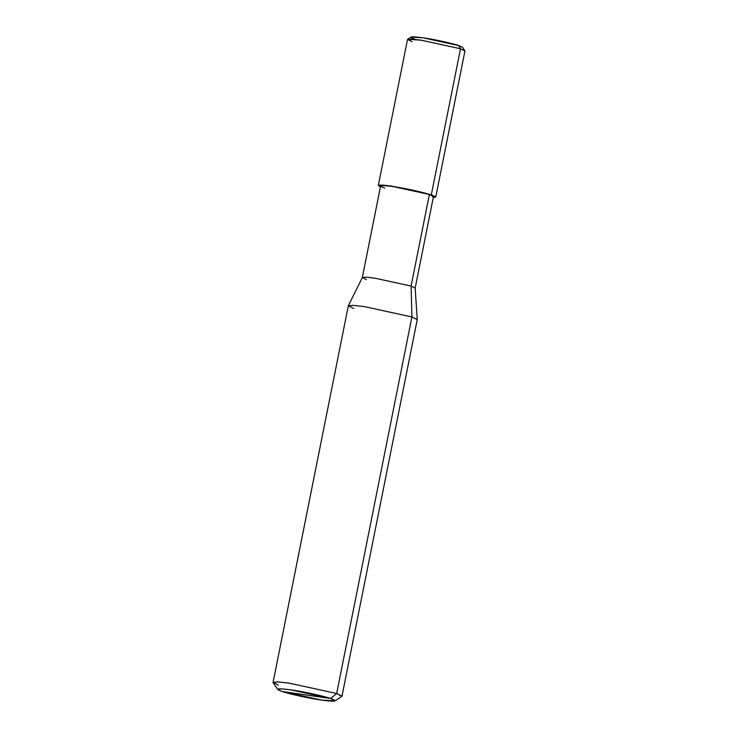 <?xml version="1.0" encoding="UTF-8"?>
<svg xmlns="http://www.w3.org/2000/svg" width="738" height="738" viewBox="0 0 738 738"><rect width="100%" height="100%" fill="white"/><g stroke="black" fill="none" stroke-linecap="round" stroke-linejoin="round"><path stroke-width="1.11" d="M460.042 47.961L458.649 45.553L460.503 48.763L431.333 194.74L391.712 186.114L382.275 185.072L378.326 185.487L380.439 186.871L379.802 185.053L391.712 186.114L431.333 194.74L429.396 194.463L431.333 194.74L460.503 48.763L458.649 45.553L462.588 47.361L464.875 50.774L460.503 48.763L464.94 50.987L435.771 196.972L431.333 194.74L433.289 197.433L435.771 196.972M378.326 185.487L407.496 39.511L411.444 39.096L420.881 40.138L460.503 48.763L420.881 40.138L407.634 39.335L411.066 37.066L422.985 37.786L458.649 45.553C452.8 43.413 433.188 39.151 422.985 37.786C410.688 36.171 407.994 36.651 414.931 39.225M407.634 39.335L411.924 41.734M428.916 196.834L411.094 286.058L411.915 316.953L336.676 693.489L330.67 698.517L291.049 689.892L281.04 688.822L277.719 689.476L282.091 691.488L330.67 698.517C338.373 701.377 335.393 701.903 321.713 700.113C310.384 698.6 288.595 693.858 282.091 691.488C274.388 688.628 277.377 688.093 291.049 689.892C302.386 691.395 324.176 696.146 330.67 698.517L282.091 691.488L321.713 700.113L334.969 700.915L330.67 698.517L336.676 693.489L411.915 316.953L411.094 286.058L429.396 194.463L433.474 196.511L415.171 288.106L411.094 286.058L415.171 288.06L417.238 319.554L411.915 316.953L417.228 319.619L341.989 696.165L336.676 693.489L341.832 696.368L334.969 700.915M277.719 689.476L273.134 682.65L277.11 681.857L289.13 683.139L336.676 693.489L289.13 683.139L277.802 681.894L273.06 682.392L348.308 305.846L353.041 305.347L364.369 306.602L411.915 316.953L364.369 306.602L353.234 305.366L348.327 305.79L362.34 277.497L366.103 277.174L374.636 278.125L411.094 286.058L374.636 278.125L365.956 277.165L362.321 277.543L380.624 185.948L384.258 185.57L392.939 186.529L429.396 194.463C423.409 192.277 403.363 187.913 392.939 186.529C380.365 184.878 377.616 185.367 384.701 187.996M362.321 277.543L366.399 279.591M348.327 305.79L353.622 308.521M273.06 682.392L278.383 685.058"/></g></svg>
